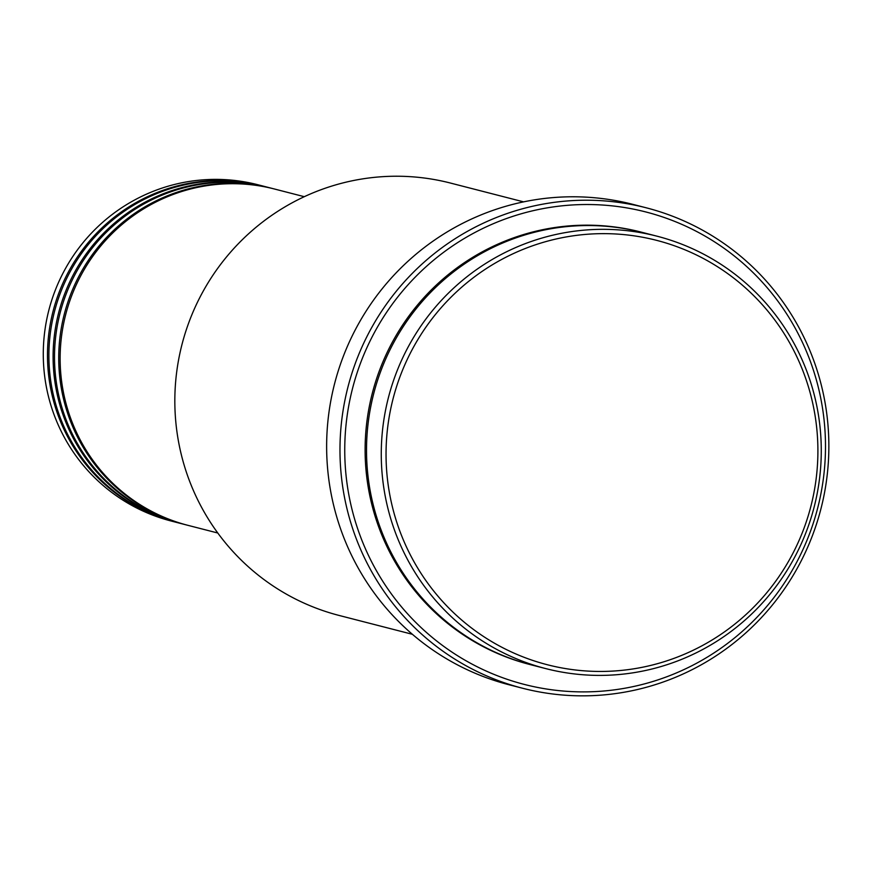 <?xml version="1.0" encoding="UTF-8"?>
<svg xmlns="http://www.w3.org/2000/svg" width="872" height="872" viewBox="0 0 872 872"><rect width="100%" height="100%" fill="white"/><g stroke="black" fill="none" stroke-linecap="round" stroke-linejoin="round"><path stroke-width="1.31" d="M304.306 196.691L274.495 189.017A173.637 170.945 104.4 0 0 82.818 271.999A173.637 170.945 104.4 0 0 187.981 525.347L217.793 533.01M273.786 188.843A173.637 170.945 104.4 0 0 273.089 188.657A173.637 170.945 104.4 0 0 81.412 271.639A173.637 170.945 104.4 0 0 186.575 524.988A173.637 170.945 104.4 0 0 187.284 525.162M273.089 188.657L268.881 187.578A173.637 170.945 104.4 0 0 77.194 270.549A173.637 170.945 104.4 0 0 182.368 523.898L186.575 524.988M268.173 187.393A173.637 170.945 104.4 0 0 267.475 187.218A173.637 170.945 104.4 0 0 75.788 270.189A173.637 170.945 104.4 0 0 180.962 523.538A173.637 170.945 104.4 0 0 181.67 523.723M267.475 187.218L263.257 186.128A173.637 170.945 104.4 0 0 71.58 269.11A173.637 170.945 104.4 0 0 176.754 522.459L180.962 523.538M262.559 185.954A173.637 170.945 104.4 0 0 261.851 185.769A173.637 170.945 104.4 0 0 70.174 268.75A173.637 170.945 104.4 0 0 175.348 522.099A173.637 170.945 104.4 0 0 176.046 522.274M789.269 560.042A219.112 215.722 104.4 0 0 709.427 261.851A219.112 215.722 104.4 0 0 414.68 345.05A219.112 215.722 104.4 0 0 494.522 643.242A219.112 215.722 104.4 0 0 789.269 560.042M410.44 342.838A223.243 219.788 -75.6 0 1 656.889 236.159A223.243 219.788 -75.6 0 1 792.103 561.884A223.243 219.788 -75.6 0 1 545.654 668.573A223.243 219.788 -75.6 0 1 410.44 342.838M523.603 201.868L450.453 183.055A223.243 219.788 104.4 0 0 204.004 289.744A223.243 219.788 104.4 0 0 339.23 615.479L412.369 634.293M793.618 567.879A243.92 240.138 104.4 0 0 704.74 235.93A243.92 240.138 104.4 0 0 376.617 328.548A243.92 240.138 104.4 0 0 465.506 660.486A243.92 240.138 104.4 0 0 793.618 567.879M372.388 326.335A248.051 244.204 -75.6 0 1 646.207 207.798A248.051 244.204 -75.6 0 1 796.452 569.721A248.051 244.204 -75.6 0 1 522.622 688.259A248.051 244.204 -75.6 0 1 372.388 326.335M656.889 236.159L642.141 232.366A223.243 219.788 104.4 0 0 395.692 339.045A223.243 219.788 104.4 0 0 530.906 664.78L545.654 668.573M646.207 207.798L632.865 204.364A248.051 244.204 104.4 0 0 359.046 322.902A248.051 244.204 104.4 0 0 509.281 684.825L522.622 688.259M261.851 185.769L257.643 184.69A173.637 170.945 104.4 0 0 65.967 267.66A173.637 170.945 104.4 0 0 171.13 521.009L175.348 522.099M530.209 664.595A223.243 219.788 -75.6 0 1 394.286 338.685A223.243 219.788 -75.6 0 1 641.432 232.181"/></g></svg>
